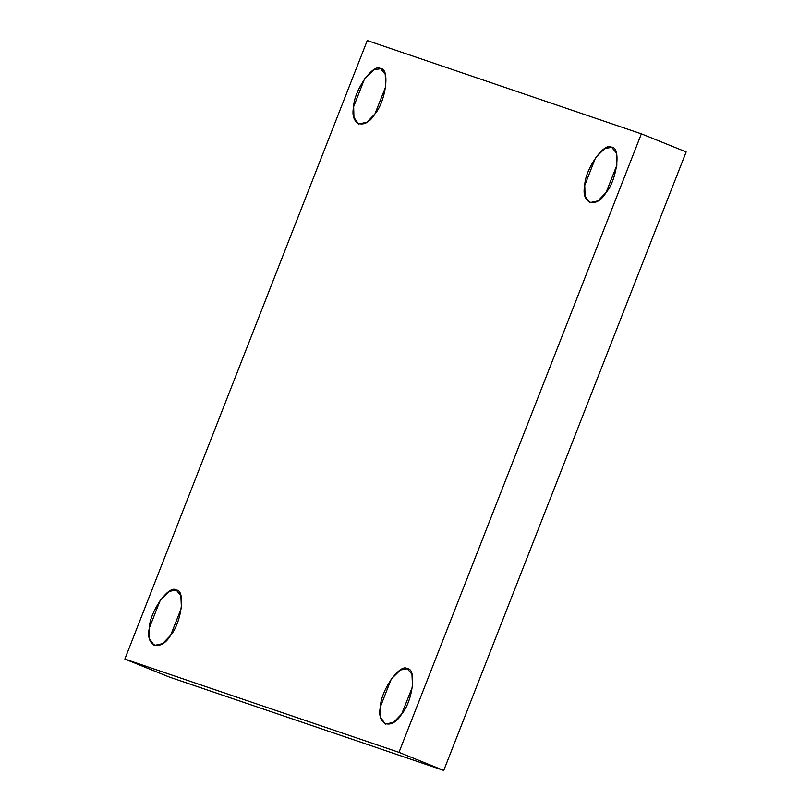 <?xml version="1.0" encoding="UTF-8"?>
<svg xmlns="http://www.w3.org/2000/svg" width="811" height="811" viewBox="0 0 811 811"><rect width="100%" height="100%" fill="white"/><g stroke="black" fill="none" stroke-linecap="round" stroke-linejoin="round"><path stroke-width="1.22" d="M407.365 668.761L400.381 670.008L391.277 679L380.41 706.736L380.694 717.522L385.326 724.122L393.659 722.317L401.709 713.984L412.515 686.674L411.968 674.286L407.365 668.761C416.874 668.223 412.718 701.454 401.709 713.984C391.946 730.721 376.304 725.399 380.41 706.736C380.663 690.546 400.462 662.638 407.365 668.761M176.261 590.104L169.276 591.351L160.183 600.353L149.315 628.089L149.589 638.875L154.222 645.465L162.565 643.67L170.604 635.337L181.421 608.017L180.863 595.639L176.261 590.104C185.77 589.567 181.613 622.797 170.604 635.337C160.842 652.064 145.199 646.742 149.315 628.089C149.559 611.889 169.367 583.981 176.261 590.104M380.612 68.671L373.618 69.918L364.524 78.92L353.657 106.657L353.941 117.443L358.574 124.032L366.907 122.228L374.946 113.905L385.762 86.584L385.215 74.206L380.612 68.671C390.121 68.134 385.955 101.365 374.946 113.905C365.193 130.632 349.551 125.31 353.657 106.657C353.91 90.457 373.709 62.548 380.612 68.671M611.707 147.328L604.722 148.575L595.629 157.567L584.761 185.303L585.045 196.09L589.678 202.689L598.011 200.885L606.05 192.552L616.867 165.241L616.309 152.853L611.707 147.328C621.216 146.791 617.059 180.022 606.05 192.552C596.288 209.289 580.646 203.966 584.761 185.303C585.005 169.114 604.813 141.205 611.707 147.328M443.749 770.45L398.982 752.355L124.853 659.059L169.631 677.155L443.749 770.45L686.147 151.941L641.369 133.845L686.147 151.941L443.749 770.45L169.631 677.155L124.853 659.059L398.982 752.355L443.749 770.45M367.251 40.55L641.369 133.845L398.982 752.355L641.369 133.845L367.251 40.55L124.853 659.059L367.251 40.55"/></g></svg>
